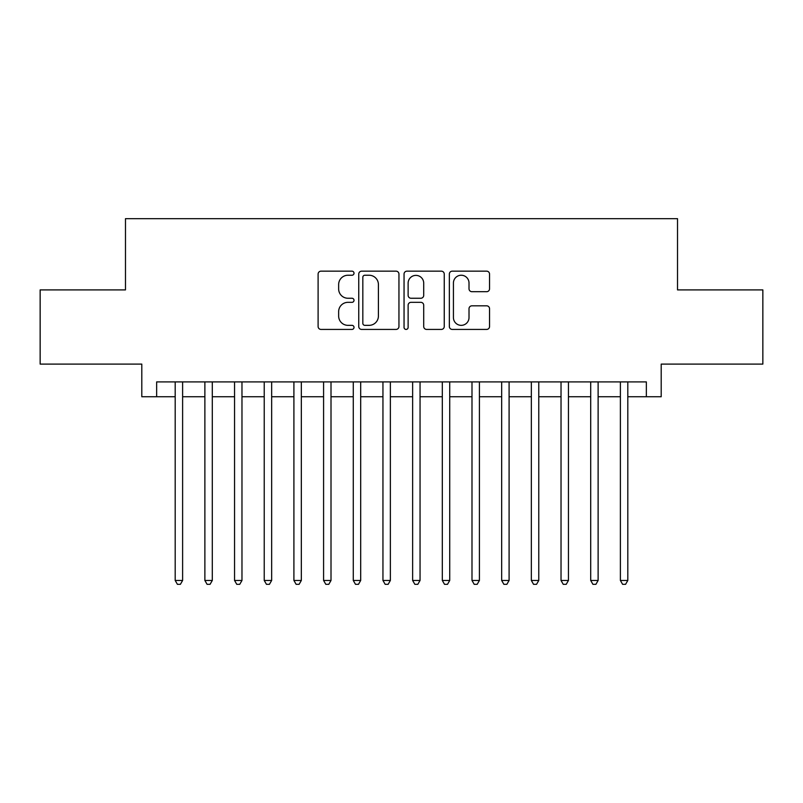 <?xml version="1.0" encoding="UTF-8"?>
<svg xmlns="http://www.w3.org/2000/svg" width="803" height="803" viewBox="0 0 803 803"><rect width="100%" height="100%" fill="white"/><g stroke="black" fill="none" stroke-linecap="round" stroke-linejoin="round"><path stroke-width="1.2" d="M354.013 273.201A2.038 2.038 0 0 0 351.975 271.163L321.019 271.163A2.911 2.911 0 0 0 318.108 274.074L318.108 326.51A2.911 2.911 0 0 0 321.019 329.421L351.975 329.421A2.038 2.038 0 0 0 354.013 327.383A2.038 2.038 0 0 0 351.975 325.345L347.97 325.345A9.325 9.325 0 0 1 338.645 316.021L338.645 311.654A9.325 9.325 0 0 1 347.97 302.329L351.975 302.329A2.038 2.038 0 0 0 354.013 300.292A2.038 2.038 0 0 0 351.975 298.254L347.97 298.254A9.325 9.325 0 0 1 338.645 288.929L338.645 284.563A9.325 9.325 0 0 1 347.97 275.238L351.975 275.238A2.038 2.038 0 0 0 354.013 273.201M486.638 291.7A2.911 2.911 0 0 0 489.549 288.789L489.549 274.074A2.911 2.911 0 0 0 486.638 271.163L452.26 271.163A2.911 2.911 0 0 0 449.349 274.074L449.349 326.51A2.911 2.911 0 0 0 452.26 329.421L486.638 329.421A2.911 2.911 0 0 0 489.549 326.51L489.549 308.743A2.911 2.911 0 0 0 486.638 305.823L471.923 305.823A2.911 2.911 0 0 0 469.012 308.743L469.012 317.556A7.789 7.789 0 0 1 461.223 325.345A7.789 7.789 0 0 1 453.424 317.556L453.424 283.027A7.789 7.789 0 0 1 461.223 275.238A7.789 7.789 0 0 1 469.012 283.027L469.012 288.789A2.911 2.911 0 0 0 471.923 291.7L486.638 291.7M156.645 396.752L156.645 381.907L646.355 381.907L646.355 396.752L661.2 396.752L661.2 364.1L762.85 364.1L762.85 289.903L677.521 289.903L677.521 218.677L125.479 218.677L125.479 289.903L40.15 289.903L40.15 364.1L141.8 364.1L141.8 396.752L175.195 396.752M398.95 274.074A2.911 2.911 0 0 0 396.04 271.163L361.661 271.163A2.911 2.911 0 0 0 358.75 274.074L358.75 326.51A2.911 2.911 0 0 0 361.661 329.421L396.04 329.421A2.911 2.911 0 0 0 398.95 326.51L398.95 274.074M406.96 271.163L441.339 271.163A2.911 2.911 0 0 1 444.25 274.074L444.25 326.51A2.911 2.911 0 0 1 441.339 329.421L426.624 329.421A2.911 2.911 0 0 1 423.713 326.51L423.713 305.24A2.911 2.911 0 0 0 420.802 302.329L411.046 302.329A2.911 2.911 0 0 0 408.125 305.24L408.125 327.383A2.038 2.038 0 0 1 406.087 329.421A2.038 2.038 0 0 1 404.05 327.383L404.05 274.074A2.911 2.911 0 0 1 406.96 271.163M182.612 396.752L204.875 396.752M212.293 396.752L234.556 396.752M241.974 396.752L264.227 396.752M271.655 396.752L293.908 396.752M301.336 396.752L323.589 396.752M331.007 396.752L353.27 396.752M360.688 396.752L382.951 396.752M390.368 396.752L412.632 396.752M420.049 396.752L442.312 396.752M449.73 396.752L471.993 396.752M479.411 396.752L501.664 396.752M509.092 396.752L531.345 396.752M538.773 396.752L561.026 396.752M568.444 396.752L590.707 396.752M598.125 396.752L620.388 396.752M627.805 396.752L646.355 396.752M364.863 275.238A2.038 2.038 0 0 0 362.826 277.276L362.826 323.308A2.038 2.038 0 0 0 364.863 325.345L369.089 325.345A9.325 9.325 0 0 0 378.414 316.021L378.414 284.563A9.325 9.325 0 0 0 369.089 275.238L364.863 275.238M423.713 283.178A7.789 7.789 0 0 0 415.924 275.389A7.789 7.789 0 0 0 408.125 283.178L408.125 295.343A2.911 2.911 0 0 0 411.046 298.254L420.802 298.254A2.911 2.911 0 0 0 423.713 295.343L423.713 283.178M182.612 381.907L182.612 580.469L175.195 580.469L175.195 381.907M182.612 580.469L180.384 584.323L177.423 584.323L175.195 580.469M212.293 381.907L212.293 580.469L204.875 580.469L204.875 381.907M212.293 580.469L210.065 584.323L207.094 584.323L204.875 580.469M241.974 381.907L241.974 580.469L234.556 580.469L234.556 381.907M241.974 580.469L239.746 584.323L236.775 584.323L234.556 580.469M271.655 381.907L271.655 580.469L264.227 580.469L264.227 381.907M271.655 580.469L269.427 584.323L266.455 584.323L264.227 580.469M301.336 381.907L301.336 580.469L293.908 580.469L293.908 381.907M301.336 580.469L299.107 584.323L296.136 584.323L293.908 580.469M331.007 381.907L331.007 580.469L323.589 580.469L323.589 381.907M331.007 580.469L328.788 584.323L325.817 584.323L323.589 580.469M360.688 381.907L360.688 580.469L353.27 580.469L353.27 381.907M360.688 580.469L358.469 584.323L355.498 584.323L353.27 580.469M390.368 381.907L390.368 580.469L382.951 580.469L382.951 381.907M390.368 580.469L388.14 584.323L385.179 584.323L382.951 580.469M420.049 381.907L420.049 580.469L412.632 580.469L412.632 381.907M420.049 580.469L417.821 584.323L414.86 584.323L412.632 580.469M449.73 381.907L449.73 580.469L442.312 580.469L442.312 381.907M449.73 580.469L447.502 584.323L444.531 584.323L442.312 580.469M479.411 381.907L479.411 580.469L471.993 580.469L471.993 381.907M479.411 580.469L477.183 584.323L474.212 584.323L471.993 580.469M509.092 381.907L509.092 580.469L501.664 580.469L501.664 381.907M509.092 580.469L506.864 584.323L503.893 584.323L501.664 580.469M538.773 381.907L538.773 580.469L531.345 580.469L531.345 381.907M538.773 580.469L536.545 584.323L533.573 584.323L531.345 580.469M568.444 381.907L568.444 580.469L561.026 580.469L561.026 381.907M568.444 580.469L566.225 584.323L563.254 584.323L561.026 580.469M598.125 381.907L598.125 580.469L590.707 580.469L590.707 381.907M598.125 580.469L595.906 584.323L592.935 584.323L590.707 580.469M627.805 381.907L627.805 580.469L620.388 580.469L620.388 381.907M627.805 580.469L625.577 584.323L622.616 584.323L620.388 580.469"/></g></svg>
